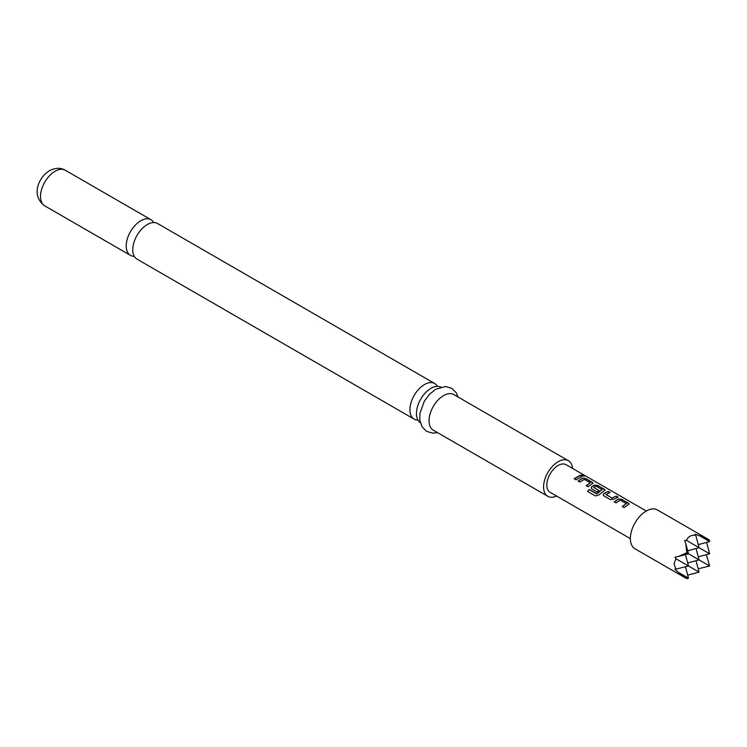 <?xml version="1.0" encoding="UTF-8"?>
<svg xmlns="http://www.w3.org/2000/svg" width="747" height="747" viewBox="0 0 747 747"><rect width="100%" height="100%" fill="white"/><g stroke="black" fill="none" stroke-linecap="round" stroke-linejoin="round"><path stroke-width="1.12" d="M581.978 475.811C581.231 474.877 581.904 474.868 584.014 475.792L584.107 475.568C584.91 476.334 584.219 476.334 582.044 475.587C581.306 474.653 581.988 474.653 584.107 475.568L584.584 476.054M414.174 419.151L137.009 259.134A20.561 11.868 -60 0 1 133.862 242.654A20.561 11.868 -60 0 1 147.29 224.539A20.561 11.868 -60 0 1 157.57 223.521L434.735 383.538A20.561 11.868 120 0 0 424.455 384.556A20.561 11.868 120 0 0 409.916 409.739A20.561 11.868 120 0 0 414.174 419.151A20.561 11.868 120 0 0 417.975 420.113M420.281 422.653A20.561 11.868 -60 0 1 416.452 413.511A20.561 11.868 -60 0 1 430.982 388.328A20.561 11.868 -60 0 1 440.823 387.077M709.183 539.829L657.425 509.958A22.429 12.951 120 0 0 640.151 515.962A22.429 12.951 120 0 0 630.356 538.531A22.429 12.951 120 0 0 635.006 548.802L686.754 578.682L688.501 578.206L678.295 572.314L674.971 569.345L688.501 566.002L675.932 558.737L674.971 557.141L678.295 556.534L686.754 552.78L685.765 543.583L684.635 540.398L686.502 540.426C687.996 536.701 691.068 534.927 695.709 535.113L695.205 534.292L699.435 535.692L709.183 539.829L709.65 541.584L699.435 535.692M675.932 569.373L674.065 563.77L675.932 558.737M153.77 222.559A20.561 11.868 120 0 0 151.034 219.749A20.561 11.868 120 0 0 140.753 220.767A20.561 11.868 120 0 0 127.326 238.881A20.561 11.868 120 0 0 130.482 255.362A20.561 11.868 120 0 0 134.283 256.324M572.576 468.444A20.561 11.868 120 0 0 568.392 460.703L453.859 394.584A20.561 11.868 120 0 0 443.578 395.602A20.561 11.868 120 0 0 430.151 413.717A20.561 11.868 120 0 0 433.297 430.188L547.831 496.316A20.561 11.868 120 0 0 556.627 496.064M568.392 460.703A20.561 11.868 120 0 0 558.112 461.721A20.561 11.868 120 0 0 544.684 479.845A20.561 11.868 120 0 0 547.831 496.316M618.488 498.959L621.924 499.351L629.123 503.992L624.128 507.549L622.288 506.485L626.322 503.609L620.337 500.154L616.051 502.89L614.202 501.816L618.488 498.959L621.924 499.351M622.335 506.653L626.322 503.609M603.903 495.877L603.184 494.897L603.875 493.515L608.17 491.405L610.019 492.478L605.966 494.57L611.952 498.016L616.247 496.073L618.096 497.138L613.801 499.248L610.383 499.612L603.903 495.877M605.966 494.411L611.952 498.016M596.554 493.72L602.063 489.602L596.087 486.148L593.744 487.502L599.001 490.546L597.18 491.993L591.876 488.93L591.157 487.95L591.848 486.568L594.435 485.074L597.871 485.466L605.07 490.097L598.618 495.102L595.359 495.915L587.59 491.433L589.234 489.5L596.797 493.674M596.862 493.823L602.063 489.602M593.744 487.352L599.019 490.732M582.408 478.127L585.844 478.519L593.043 483.16L588.057 486.727L586.199 485.653L590.242 482.777L584.257 479.322L579.971 482.058L578.122 480.993L582.408 478.127L585.844 478.519M586.246 485.821L590.242 482.777M580.167 475.241L582.025 476.315L576.03 479.779L574.182 478.715L580.167 475.241L581.978 476.53M582.044 475.587L581.605 474.999M646.304 511.013L566.086 464.699A15.948 9.207 120 0 0 553.798 468.976A15.948 9.207 120 0 0 546.832 485.018A15.948 9.207 120 0 0 550.137 492.32L630.356 538.634M437.462 386.348A20.561 11.868 120 0 0 434.735 383.538M687.688 562.949L699.08 559.895L686.754 552.78M696.027 548.503L699.08 559.895L709.65 566.002L698.193 568.784M685.457 554.61L688.501 566.002L699.08 572.109L696.027 560.717M698.258 556.842L709.65 553.798L686.502 540.426M687.688 550.744L699.08 547.691L695.709 535.113M678.295 556.534L688.501 553.788L685.765 543.583M685.457 566.824L688.501 578.206M686.754 578.682L678.295 572.314M687.688 575.153L699.08 572.109M706.335 554.685L709.65 566.002M706.597 542.406L709.65 553.798M698.258 544.638L709.65 541.584M574.228 478.883L580.12 475.465M578.169 481.161L582.389 478.341M585.797 478.743L592.324 482.254M592.278 482.478L593.006 483.272M587.684 491.554L589.234 489.5M589.308 489.649L596.629 493.87M591.185 488.034L591.867 486.764L594.416 485.289L597.824 485.681L604.351 489.201M604.304 489.425L605.033 490.219M603.212 494.981L603.875 493.515M611.97 498.212L616.247 496.073M616.2 496.297L618.049 497.362M603.893 493.702L608.17 491.405M608.123 491.629L609.972 492.703M614.249 501.993L618.469 499.173M621.877 499.575L628.395 503.086M628.348 503.31L629.077 504.104M44.764 205.873C30.608 195.593 38.527 177.338 49.433 170.727C55.362 167.692 60.656 167.533 65.316 170.26A20.561 11.868 120 0 0 55.045 171.278A20.561 11.868 120 0 0 41.608 189.393A20.561 11.868 120 0 0 44.764 205.873L130.482 255.362M437.499 432.616L432.849 433.157L426.714 431.421L422.158 426.995L419.805 420.29L419.907 413.446L424.259 401.288L429.674 394.071L435.856 389.168L445.585 386.526L451.683 388.291L456.118 392.577L458.06 397.002M65.316 170.26L151.034 219.749"/></g></svg>
